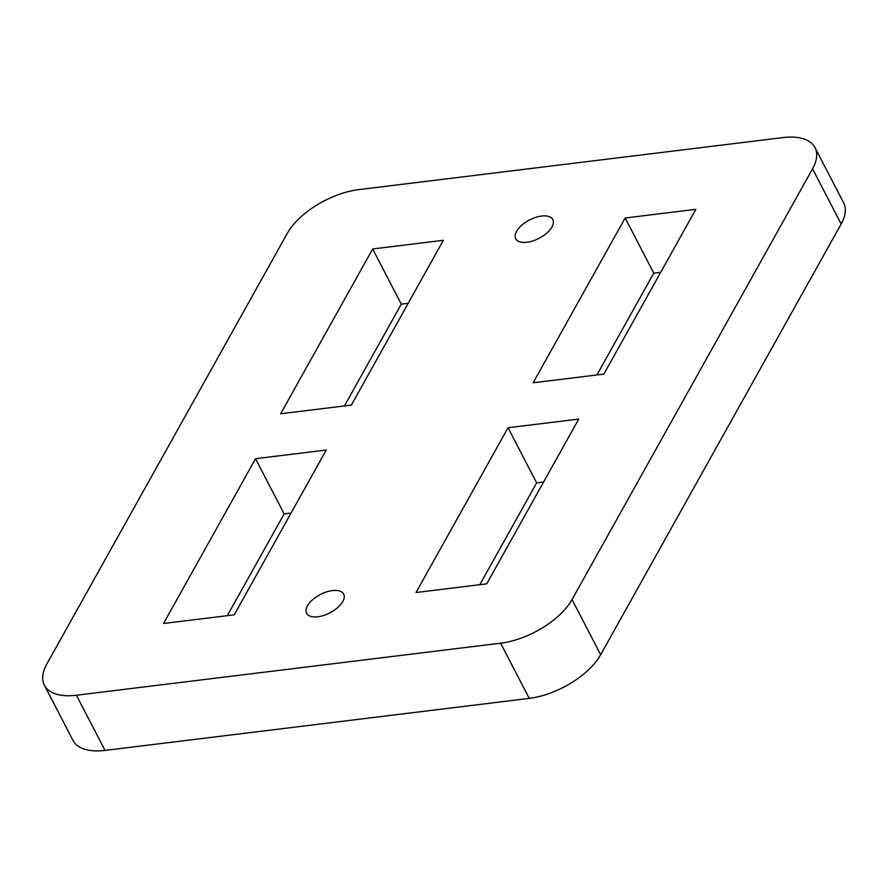 <?xml version="1.0" encoding="UTF-8"?>
<svg xmlns="http://www.w3.org/2000/svg" width="888" height="888" viewBox="0 0 888 888"><rect width="100%" height="100%" fill="white"/><g stroke="black" fill="none" stroke-linecap="round" stroke-linejoin="round"><path stroke-width="1.33" d="M44.4 685.225A59.629 29.548 -27.4 0 1 46.842 663.98L287.357 233.278A59.629 29.548 -27.4 0 1 358.763 189.621L782.972 137.585A59.629 29.548 -27.4 0 1 814.995 147.586A59.629 29.548 -27.4 0 1 812.553 168.831L572.039 599.544L600.643 654.722A59.629 29.548 152.6 0 1 529.237 698.379L105.028 750.416A59.629 29.548 152.6 0 1 73.005 740.414L44.4 685.225A59.629 29.548 -27.4 0 0 76.424 695.237L105.028 750.416M814.995 147.586L843.6 202.775A59.629 29.548 152.6 0 1 841.158 224.02L600.643 654.722M529.237 698.379L500.632 643.19L76.424 695.237M479.82 584.692L536.652 482.906L543.567 482.062M227.317 615.673L284.149 513.886L291.064 513.042M344.433 405.938L401.276 304.151L408.18 303.308M596.936 374.958L653.768 273.171L660.683 272.327M342.801 601.498A20.868 10.345 152.6 0 1 323.776 615.417A20.868 10.345 152.6 0 1 306.593 613.275A20.868 10.345 152.6 0 1 320.368 594.494A20.868 10.345 152.6 0 1 343.656 594.072A20.868 10.345 152.6 0 1 342.801 601.498M551.948 226.973A20.868 10.345 152.6 0 1 532.922 240.892A20.868 10.345 152.6 0 1 515.739 238.75A20.868 10.345 152.6 0 1 516.594 231.313A20.868 10.345 152.6 0 1 535.619 217.394A20.868 10.345 152.6 0 1 552.802 219.536A20.868 10.345 152.6 0 1 551.948 226.973M486.724 583.849L416.028 592.518L508.047 427.727L578.754 419.058L486.724 583.849M163.525 623.498L255.544 458.708L326.251 450.027L234.232 614.829L163.525 623.498M372.671 248.973L443.367 240.293L351.348 405.095L280.641 413.764L372.671 248.973L401.276 304.151M695.87 209.313L603.851 374.114L533.144 382.784L625.163 217.993L695.87 209.313M500.632 643.19A59.629 29.548 -27.4 0 0 572.039 599.544M625.163 217.993L653.768 273.171M255.544 458.708L284.149 513.886M508.047 427.727L536.652 482.906M841.158 224.02L812.553 168.831"/></g></svg>

